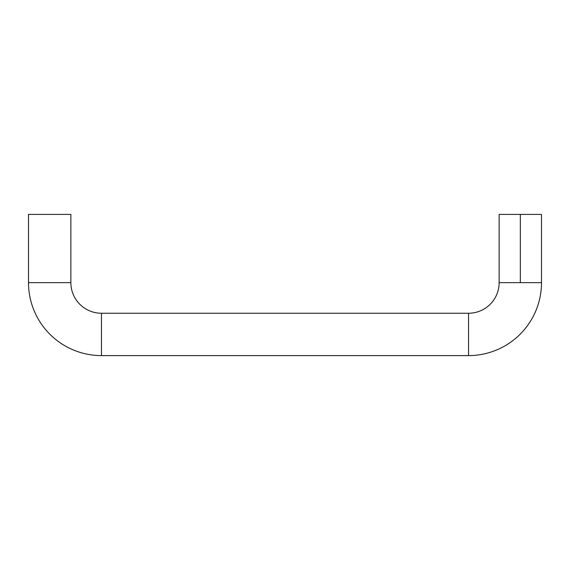 <?xml version="1.0" encoding="UTF-8"?>
<svg xmlns="http://www.w3.org/2000/svg" width="570" height="570" viewBox="0 0 570 570"><rect width="100%" height="100%" fill="white"/><g stroke="black" fill="none" stroke-linecap="round" stroke-linejoin="round"><path stroke-width="0.85" d="M468.547 313.236L468.547 355.594A72.953 72.953 0 0 0 541.5 282.649L499.142 282.649A30.595 30.595 0 0 1 468.547 313.236L101.453 313.236A30.595 30.595 0 0 1 70.858 282.649L28.5 282.649A72.953 72.953 0 0 0 101.453 355.594L101.453 313.236L101.453 355.594L468.547 355.594L468.547 313.236A30.595 30.595 0 0 0 499.142 282.649L541.5 282.649A72.953 72.953 0 0 1 468.547 355.594L101.453 355.594A72.953 72.953 0 0 1 28.5 282.649L70.858 282.649L70.858 214.406L28.5 214.406L28.5 282.649L28.5 214.406L70.858 214.406L70.858 282.649A30.595 30.595 0 0 0 101.453 313.236L468.547 313.236M541.5 214.406L520.324 214.406L520.324 282.649L520.324 214.406L541.5 214.406L541.5 282.649M499.142 214.406L520.324 214.406L499.142 214.406L499.142 282.649"/></g></svg>
